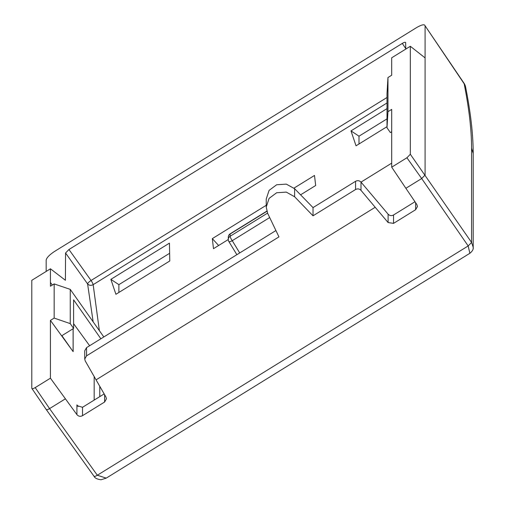 <?xml version="1.0" encoding="UTF-8"?>
<svg xmlns="http://www.w3.org/2000/svg" width="505" height="505" viewBox="0 0 505 505"><rect width="100%" height="100%" fill="white"/><g stroke="black" fill="none" stroke-linecap="round" stroke-linejoin="round"><path stroke-width="0.76" d="M294.011 188.112L314.495 175.45L315.675 185.499L300.582 194.829M228.285 239.528L213.495 248.675L212.315 238.625L218.633 245.499M212.315 238.625L266.236 205.289M387.007 102.976L93.16 284.662C90.995 285.754 89.139 285.502 87.586 283.892A4.078 0.985 144.5 0 1 91.052 280.483A4.078 0.764 58.3 0 1 93.16 284.662L99.371 330.649M93.974 476.196L46.239 409.555L31.796 388.313L31.796 280.319L50.437 268.793L65.41 280.281L65.555 253.005L87.586 283.892L93.166 321.862M405.749 49.105L405.641 42.464M387.96 77.536L387.96 111.7L387.007 127.765L387.007 93.52L387.96 77.536L391.703 75.22L391.691 57.797L410.331 46.271L410.331 154.265L406.923 157.768L421.681 178.53L405.881 188.302L391.703 167.18L406.923 157.768M387.007 127.765L390.365 132.569L391.703 131.742M50.437 268.793L50.424 286.234L54.168 283.917L70.245 289.371L103.815 336.955M70.245 289.371L70.245 323.623L73.604 328.42L73.604 299.831L100.874 338.779M73.604 323.692L89.631 345.729M405.704 42.691C405.496 41.972 404.366 42.212 402.302 43.405L68.958 249.508L65.555 253.005M93.905 475.956C94.132 476.714 95.268 476.48 97.313 475.243L106.239 478.121L469.858 253.295L468.173 245.941L471.575 242.444L471.575 148.249C471.569 130.208 469.094 108.714 464.158 83.761L425.09 25.818L425.09 57.892L410.331 46.271M46.17 271.431L46.17 260.107C46.668 257.676 49.509 254.76 54.679 251.357L416.574 27.598C421.751 24.606 424.585 24.013 425.09 25.818L464.044 83.262A10.195 2.506 -34 0 1 464.158 83.761L465.591 86.98C470.635 112.356 473.179 134.513 473.204 153.438M387.96 111.7L391.703 109.383L391.703 167.18M78.092 406.487L76.918 404.877L77.454 405.749L82.523 407.295L104.169 393.919M275.926 230.545L86.557 347.629L84.72 350.823L84.72 359.055L85.212 360.879L96.064 379.861L375.19 207.277L361.006 190.353C359.415 188.756 357.603 188.479 355.564 189.52L313.024 215.824L294.604 196.748L286.272 192.108L276.658 192.746L269.089 198.377L266.23 207.05L267.688 213.388L278.962 236.883L86.557 355.848L84.72 359.055M414.977 201.741L393.547 214.991C391.508 216.033 389.696 215.768 388.105 214.183L361.006 182.116C359.415 180.531 357.603 180.26 355.564 181.301L313.024 207.605L294.604 188.687L286.284 184.117L276.658 184.761L269.096 190.385L266.236 199.027L266.236 206.469M415.621 202.701L415.621 209.72L417.458 206.526L416.827 204.481L405.881 188.302M31.796 388.313C31.998 389.033 33.134 388.799 35.198 387.6L50.424 378.188L50.424 320.397L54.168 318.081L54.168 283.917M54.168 318.081L70.245 323.623M73.604 328.42L61.9 335.661L71.723 349.687L50.424 320.397M73.105 328.73L73.105 351.587M73.143 328.711L73.143 351.638L71.723 349.687M104.604 394.676L104.604 402.024L82.523 415.672C80.358 416.758 78.49 416.41 76.918 414.649L50.424 378.188M425.09 57.892L425.09 175.027L421.681 178.53L468.173 245.941L97.313 475.243L49.572 408.602L65.379 398.836M104.604 402.024L106.441 398.83L105.949 397.018L96.064 379.861M313.024 207.605L313.024 215.824M415.621 209.72L393.547 223.368L388.105 222.56L375.19 207.277M46.17 409.315C46.372 410.035 47.508 409.801 49.572 408.602L35.198 387.6M473.134 248.296L473.204 247.292L471.575 242.444L410.331 154.265M387.007 126.673L356.038 145.819L350.994 130.883L358.998 136.186L387.007 118.871M387.007 108.619L350.994 130.883M110.873 279.353L115.916 294.289L169.775 260.984L169.44 243.139L110.873 279.353L118.877 284.656L169.642 253.27M118.877 292.458L118.877 284.656M358.998 136.186L358.998 143.988M228.847 241.403A4.078 1.004 -31.4 0 0 228.885 241.586A4.078 1.004 -31.4 0 0 232.25 240.689A4.078 0.764 -121.7 0 1 230.122 236.264A4.078 3.832 180 0 0 228.285 239.465A4.078 4.078 0 0 0 228.904 241.617M68.958 249.508L91.052 280.483L387.007 97.49M94.17 376.547L94.17 400.099M99.782 386.306L99.782 396.627M50.424 282.428L52.331 285.054M405.742 48.606L402.302 43.405M76.918 404.877L76.918 414.649M82.523 407.295L82.523 415.672M86.557 347.629L86.557 355.848M294.604 188.687L294.604 196.748M355.564 181.301L355.564 189.52M391.703 163.14L361.006 182.116L361.006 190.353M388.105 214.183L388.105 222.56M393.547 214.991L393.547 223.368M471.575 148.249L473.204 153.444L473.204 247.292C473.57 249.154 472.459 251.162 469.858 253.302M239.711 252.936L232.25 240.689L269.683 217.541M267.562 213.116L230.122 236.264L230.122 234.03L266.874 211.305M266.823 211.134L230.223 233.764A4.078 0.764 58.3 0 0 230.122 234.03A4.078 3.832 -0 0 0 228.285 237.23L228.285 239.465M465.591 86.974A10.195 10.195 0 0 0 464.044 83.262M106.246 478.121L101.101 479.75C97.162 479.27 94.788 478.09 93.98 476.202M236.87 254.69L228.885 241.586M230.223 233.764A4.078 4.078 0 0 0 228.285 237.23"/></g></svg>

